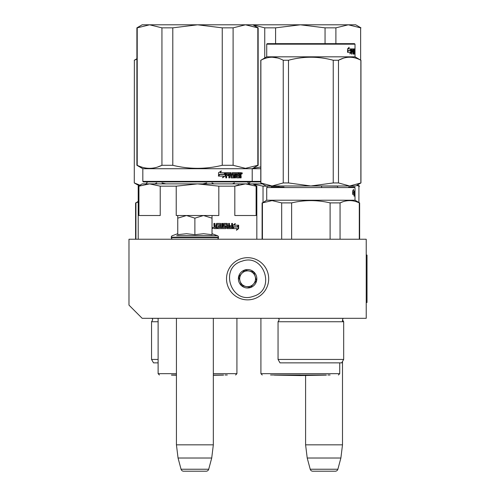 <?xml version="1.0" encoding="UTF-8"?>
<svg xmlns="http://www.w3.org/2000/svg" width="496" height="496" viewBox="0 0 496 496"><rect width="100%" height="100%" fill="white"/><g stroke="black" fill="none" stroke-linecap="round" stroke-linejoin="round"><path stroke-width="0.74" d="M142.166 318.314L366.222 318.314L366.222 239.233L128.985 239.233L128.985 305.133L142.166 318.314M305.598 375.478L305.598 444.838L307.216 458.019L310.223 469.247A2.635 2.635 33.8 0 0 312.765 471.2L335.327 471.2A2.635 2.635 -33.8 0 0 337.875 469.247L310.223 469.247M342.5 319.846L343.685 321.743L278.051 321.743L279.236 319.846L278.616 318.351L343.114 318.351L342.5 319.846L342.5 321.743M342.5 361.491L342.5 444.838L305.598 444.838M342.5 444.838L340.882 458.019L307.216 458.019M340.882 458.019L337.875 469.247M335.327 471.2L312.765 471.2M176.433 318.314L176.433 444.838L178.052 458.019L181.059 469.247A2.635 2.635 33.8 0 0 183.607 471.2L206.162 471.2A2.635 2.635 -33.8 0 0 208.711 469.247L181.059 469.247M213.336 318.314L213.336 444.838L176.433 444.838M213.336 444.838L211.718 458.019L178.052 458.019M211.718 458.019L208.711 469.247M184.078 215.512L203.453 215.512L194.885 218.159L186.502 215.512L205.691 215.512M205.691 239.233L184.078 239.233M216.895 239.233A1.581 1.581 -40.2 0 0 218.476 237.652L171.294 237.652A1.581 1.581 40.1 0 0 172.875 239.233M213.131 235.693L217.434 235.693A1.581 1.581 -129.3 0 1 218.476 237.181L218.476 237.652M218.476 237.181L171.294 237.181L171.294 237.652M212.021 233.721L217.434 235.693L176.644 235.693M171.294 237.181A1.581 1.581 129 0 1 172.335 235.693L177.748 233.721M178.207 234.589L186.577 233.721L194.885 234.689L203.633 233.721L212.021 234.689L212.021 218.166L203.453 215.512L212.021 215.512L212.021 218.166M186.136 215.512L177.754 215.512L177.754 218.159L186.502 215.512M203.633 239.233L203.273 239.233M194.885 234.689L194.885 218.159M186.577 239.233L186.062 239.233M177.754 234.689L177.754 218.159M241.081 258.72A21.086 21.086 0 0 0 227.552 285.299A21.086 21.086 0 0 0 254.126 298.828A21.086 21.086 0 0 0 267.66 272.248A21.086 21.086 0 0 0 241.081 258.72A21.086 21.086 0 0 0 227.552 285.299A21.086 21.086 0 0 0 254.126 298.828A21.086 21.086 0 0 0 267.66 272.248A21.086 21.086 0 0 0 241.081 258.72M241.899 261.231C218.91 267.505 231.031 304.773 253.313 296.323C276.303 290.042 264.182 252.78 241.899 261.231M244.751 270.004A9.226 9.226 0 0 0 238.83 281.629A9.226 9.226 0 0 0 250.461 287.55A9.226 9.226 0 0 0 256.376 275.919A9.226 9.226 0 0 0 244.751 270.004M244.782 270.091L238.675 276.88L241.496 285.566L250.43 287.457L256.537 280.668L253.71 271.988L244.782 270.091M253.481 284.065A7.905 7.905 0 0 1 245.96 286.508A7.905 7.905 0 0 0 255.124 276.328A7.905 7.905 0 0 0 241.726 273.488A7.905 7.905 0 0 0 245.96 286.508A7.905 7.905 0 0 1 240.083 281.22M241.726 273.488A7.905 7.905 0 0 1 255.124 276.328M215.059 227.639L216.256 227.639L216.256 226.66L214.749 226.66L215.059 227.639L214.749 226.66M177.754 215.512L176.229 215.512L176.229 186.161L197.52 183.88L244.206 183.88M233.765 183.88L221.39 183.88M218.401 183.88L215.332 183.88M208.996 183.88L205.747 183.88M238.855 184.779L234.813 186.161L245.458 183.88L149.581 183.88L160.227 186.161L160.227 215.512L138.936 215.512L138.936 186.161L149.581 183.88L142.166 183.88L138.21 186.161L138.21 239.233M140.635 185.51L138.21 186.161M197.52 183.88L218.817 186.161L234.813 186.161L234.813 215.512L256.11 215.512L256.11 186.161L256.829 186.161L256.829 239.233M262.403 183.88L245.458 183.88L256.11 186.161M176.229 186.161L160.227 186.161M212.021 215.512L218.817 215.512L218.817 186.161M225.066 374.988L227.298 374.988M176.433 374.988L171.442 374.988M233.473 226.821L232.965 227.931M234.546 225.215L235.284 223.578L232.965 225.265L232.965 228.613L233.796 226.821L237.795 226.821L238.489 225.215L234.211 225.215L234.949 223.578M237.435 226.821L238.123 225.215M233.139 228.613L237.169 228.613L236.437 230.274L238.644 228.588L238.644 225.215L237.875 227.007L233.883 227.007L233.139 228.613M236.617 229.877L238.278 228.588L238.278 226.064M238.278 225.692L237.516 227.007M232.822 228.613L233.709 227.007M216.994 224.397L219.914 224.552L219.914 225.686L218.228 225.686L218.228 226.66L219.914 226.66L219.914 227.478L217.775 227.639L217.775 228.613L225.854 228.613L226.213 228.203L225.599 225.686M226.213 228.203L225.959 226.095M232.165 223.417L232.475 228.203L232.14 228.613L227.174 228.613L226.684 224.397L224.025 224.397L224.124 225.531L226.213 226.095M232.475 228.203L232.475 223.417L231.675 223.417L231.675 225.686L229.797 225.686L229.797 226.66L231.675 226.66L231.551 227.639L229.177 227.639L229.177 223.417M229.462 227.639L229.462 223.417L228.637 223.417L228.637 225.686L227.261 225.686L227.261 223.826L227.528 225.686M222.437 223.417L222.437 227.639L225.333 227.478L225.19 226.66L223.591 226.66L223.225 226.25L223.225 223.826L223.591 223.417L227.174 223.417L227.528 223.826M222.661 227.639L222.661 223.417L221.768 223.417L221.768 227.639L220.664 227.639L220.664 223.826L220.286 223.417M220.869 227.639L220.664 223.826M214.749 223.417L214.749 225.277L215.146 225.686L216.256 225.686L216.256 223.826L216.647 223.417L220.491 223.417L220.869 223.826M214.904 225.277L214.904 223.417L213.943 223.417L213.943 225.531L214.539 226.133L213.943 226.74L213.943 228.203L214.346 228.613L217.019 228.613L217.019 224.552M212.021 227.695L213.286 227.955L212.021 228.21M216.845 228.613L216.845 224.552M227.528 226.66L227.664 227.639L228.501 227.639L228.637 226.66L227.261 226.66L227.397 227.639L228.228 227.639M225.959 228.203L225.599 228.613M224.025 224.397L223.888 225.531L224.266 225.686M232.165 228.203L231.837 228.613M226.914 223.417L227.261 223.826M214.749 225.277L215.146 225.686M212.759 227.9L212.896 228.427L212.313 228.346L212.313 227.503L212.579 227.9L212.759 227.503M257.827 165.298L258.149 165.298L258.149 27.844L245.458 24.8L257.827 27.844L257.827 165.298L245.458 168.342L233.095 165.298L222.251 165.298C205.766 169.328 189.28 169.328 172.794 165.298L161.944 165.298C153.704 169.328 145.464 169.328 137.218 165.298L136.896 165.298L136.896 27.844L137.218 27.844L137.218 165.298M335.897 43.648L335.897 27.844L348.26 24.8L360.629 27.844L348.26 24.8L335.897 27.844L325.054 27.844L300.322 24.8L197.52 24.8L222.251 27.844L233.095 27.844L245.458 24.8L233.095 27.844L233.095 165.298M172.794 27.844L161.944 27.844L149.581 24.8L197.52 24.8L172.794 27.844L172.794 165.298M222.251 27.844L222.251 165.298M161.944 27.844L161.944 165.298L157.517 167.059M136.896 27.844L142.166 24.8L149.581 24.8L137.218 27.844M260.784 181.375L142.823 181.375L143.35 181.902L251.689 181.902L252.216 181.375L252.216 168.721L258.149 165.298M142.823 181.375L142.823 168.721L260.784 168.721M225.283 176.024L225.283 172.676L224.372 174.468L219.635 174.468L218.748 176.08L223.535 176.08L222.679 177.711L225.283 176.024L222.437 177.711M225.097 172.676L224.279 174.288L219.536 174.288L218.544 176.08L218.544 172.701L221.309 171.015L220.416 172.676L225.017 172.837M225.017 173.203L225.017 176.024M225.017 172.676L224.111 174.468M241.118 175.764L241.118 177.872L240.51 177.872L240.25 175.603L239.624 175.603L239.357 177.872L236.598 177.872L236.313 173.656L235.619 173.656L235.619 177.872L234.912 177.872L234.912 173.656L232.798 173.656L232.798 174.629L234.149 174.629L234.453 175.038L234.149 177.872L231.037 177.872L230.714 175.603L229.679 175.603L229.679 177.872L228.879 177.872L228.879 173.656L226.784 173.656L226.647 174.629L228.551 174.629L228.551 175.603L226.647 175.603L226.647 177.872L225.81 177.872L225.81 173.085L226.164 172.676L231.037 172.676L231.359 176.737L233.591 176.892L233.591 175.603L232.221 175.603L231.905 175.193L232.221 172.676L238.582 172.676L238.582 173.656L237.032 173.811L237.032 174.629L238.26 174.629L238.26 175.603L237.032 175.603L237.032 176.737L238.998 176.892L239.103 172.676L240.864 172.676L241.118 174.549L240.74 175.156L241.118 175.764L240.696 175.764L240.696 177.872L240.095 177.872M239.624 177.463L238.954 177.872M232.463 173.656L232.798 173.656L232.339 173.811L232.339 174.468L232.798 174.629L232.463 174.629M229.369 175.603L229.369 177.872M226.498 173.656L226.368 174.629M231.483 176.892L231.155 176.892L231.483 176.892M236.759 173.656L237.144 173.656L236.654 173.811L236.654 174.629L237.032 174.629L236.654 174.629M237.144 176.892L236.759 176.892L237.144 176.892M239.624 174.629L240.51 174.629L240.51 173.811L239.624 173.656L239.624 174.629L239.215 174.629L239.215 173.656L239.624 173.656L239.215 173.656M229.679 174.629L230.714 174.629L230.59 173.656L229.803 173.656L229.369 174.629L229.493 173.656L230.268 173.656M237.032 175.603L236.654 175.603L236.759 176.892M237.869 174.629L237.869 175.603M238.185 172.676L238.185 173.656M230.714 172.676L231.155 176.892M226.647 175.603L226.368 177.872M228.253 174.629L228.253 175.603M233.796 174.629L233.796 177.872M235.941 173.656L235.247 173.656L235.247 177.872L234.546 177.872M239.835 175.603L239.215 175.603L239.215 177.463M240.448 172.676L240.696 174.549L240.324 175.156L240.696 175.764M240.74 175.156L240.324 175.156M241.118 174.549L240.696 174.549M241.521 173.333L241.924 172.676L242.315 173.333L241.924 173.997L241.521 173.333M241.118 173.538L241.118 173.135M241.825 172.98L241.825 173.693M221.08 171.015L220.193 172.676M219.536 174.288L218.339 176.08M224.831 172.676L224.018 174.288M241.639 173.798L241.645 172.868M213.336 375.112L223.603 374.988M176.433 375.112L171.517 375.112L176.433 375.199M210.732 183.88L213.931 183.88L211.984 182.943M220.119 183.88L228.675 183.88M135.929 239.233L135.929 202.889L138.21 201.953M138.21 201.376L135.929 202.889M158.112 321.743L151.54 321.743L151.54 359.433L158.112 359.433M158.112 362.861L153.518 362.861L151.54 359.433M154.789 183.88L156.73 182.943M165.893 183.88L161.987 182.943M139.029 185.69L134.273 182.943L134.366 60.252L136.896 59.067M139.909 185.182L134.366 182.943M134.273 182.943L134.366 60.252M202.839 183.88L206.727 182.943M232.407 183.88L234.348 182.943M329.821 362.861L327.552 362.861M271.225 187.042L284.003 187.042M267.245 187.042L266.718 187.569L355.018 187.569L355.018 191.406L354.566 191.406L355.018 190.997M355.018 187.569L354.491 187.042L348.651 187.042M275.069 187.042L276.625 187.042M266.718 187.569L266.718 200.223L355.018 200.223L359.631 202.889L359.29 202.889L359.29 239.233M354.473 194.345L353.908 196.032L354.113 194.395L352.73 194.395L353.028 192.789L354.299 192.789L354.473 190.997L354.473 194.345L353.952 194.345L353.952 192.789M352.811 190.762L353.276 190.997L353.543 189.336L352.656 191.022L352.656 194.395L352.997 192.603L352.656 192.603M352.997 192.603L354.28 192.603L354.442 190.997L353.276 190.997M353.76 192.603L353.921 190.997M355.018 200.223L354.993 190.997M354.987 196.193L355.018 193.924M354.938 196.193L354.938 191.971L354.566 191.971M354.696 192.132L354.913 193.924L354.566 193.924M354.696 196.193L354.696 193.924M355.018 192.95L354.987 192.132M354.566 196.193L354.566 191.406M281.678 239.233L281.678 202.889L272.062 200.601L262.44 202.889L262.44 239.233M340.058 239.233L340.058 202.889L330.1 202.889L330.1 239.233M343.176 201.667L340.058 202.889C346.468 199.863 352.879 199.863 359.29 202.889M291.629 239.233L291.629 202.889C304.457 199.863 317.279 199.863 330.1 202.889M291.629 202.889L281.678 202.889M266.718 200.223L262.44 202.889M343.685 359.433L278.051 359.433L280.029 362.861L341.707 362.861L343.685 359.433L343.685 321.743M291.822 362.861L294.178 362.861M331.099 185.988L310.868 185.988L288.498 182.943L283.241 182.943L272.062 185.988L260.784 182.943L266.054 185.988L349.674 185.988L360.952 182.943L355.682 185.988L349.674 185.988L338.489 182.943L333.238 182.943L333.238 60.252L338.489 60.252C345.948 56.234 353.4 56.234 360.859 60.252L355.018 56.829L266.718 56.829L260.877 60.252C268.336 56.234 275.788 56.234 283.241 60.252L288.498 60.252C303.409 56.234 318.32 56.234 333.238 60.252M354.491 43.648L267.245 43.648L266.718 44.175L355.018 44.175L354.491 43.648M277.475 57.951L272.062 57.207M260.877 182.943L260.877 60.252M283.241 182.943L283.241 60.252M288.498 182.943L288.498 60.252M290.637 185.988L310.868 185.988L333.238 182.943M343.3 58.237L338.594 60.196M360.859 182.943L360.859 60.252M338.489 182.943L338.489 60.252M350.715 50.71L350.715 52.266L350.145 53.047M351.199 52.266L351.199 48.918L350.759 50.71L348.198 50.71L347.671 52.322L350.337 52.322L349.897 53.952L351.199 52.266L350.715 52.266M354.919 54.114L354.789 53.704L354.832 54.114M354.683 49.898L354.789 53.704M354.026 50.84L354.026 51.28M354.026 53.704L354.026 54.114M353.53 49.898L353.53 50.871M354.547 49.898L354.045 49.898L353.933 51.844M353.933 51.28L354.454 51.28L353.865 50.871M353.933 53.134L353.865 54.114L353.518 54.114L353.406 51.844L352.743 51.844L353.009 54.114L352.898 51.844M354.454 51.28L354.454 53.704L353.933 53.704M352.898 50.871L352.861 49.898L353.047 50.871L353.406 50.871L353.406 50.053L352.743 49.898L353.009 54.114M354.454 53.704L354.386 54.114L353.518 54.114M352.743 49.898L351.441 49.898L351.881 49.898L351.819 50.871L351.441 50.871L352.619 50.871L352.619 51.844L351.441 51.844M352.117 50.871L352.117 51.844M353.518 48.918L353.617 49.327L353.276 49.327L353.518 48.918L351.602 48.918L351.441 54.114L351.819 54.114L351.819 51.844M355.018 44.175L355.018 53.134L355.018 48.918L353.884 48.918L353.791 51.435L354.249 51.844L354.28 52.979L353.735 53.134M354.491 48.918L354.491 49.898L354.479 48.918M353.276 49.327L353.276 49.898M353.276 50.871L353.369 51.844M353.009 48.918L353.109 49.898M353.109 50.871L353.109 51.844M354.919 53.134L354.919 53.704M354.975 53.134L354.975 53.704M355.018 53.134L355.018 53.704M353.617 49.327L353.66 53.134M351.112 48.918L350.715 50.53L348.142 50.53L347.547 52.322L347.547 48.943L349.159 47.256L348.651 48.918L348.198 48.918L351.112 48.918M350.629 48.918L350.238 50.53M348.142 50.53L347.547 50.989M348.483 47.994L348.198 48.918M252.383 183.88L263.029 186.161L263.029 202.349M338.043 185.988L337.615 186.161L338.043 185.988M320.763 185.988L337.615 186.161L337.615 187.042M358.912 202.467L358.912 186.161L359.631 186.161L357.504 184.934M356.773 185.355L358.912 186.161M279.031 187.042L279.031 186.161L263.029 186.161M279.031 186.161L279.887 185.988M321.619 187.042L321.619 186.161M300.322 374.988L272.775 374.988M275.596 43.648L275.596 27.844L300.322 24.8L355.682 24.8L360.952 27.844L360.629 27.844L360.629 60.066M325.054 27.844L325.054 43.648M275.596 27.844L264.746 27.844L264.746 57.964M264.746 27.844L252.886 24.806M260.319 167.059L252.886 168.336M260.784 181.902L251.689 181.902M326.331 375.112L300.322 375.565L274.319 375.112L326.405 374.988M274.245 374.988L270.549 374.988M327.868 374.988L330.1 374.988M366.222 255.049L367.015 255.049L367.015 302.498L366.222 302.498M236.927 318.314L236.927 373.668L213.336 373.668M176.433 373.668L158.112 373.668L159.433 374.988M242.315 173.333L241.887 173.333M151.54 321.743L152.725 319.846L152.105 318.351L158.112 318.351M339.729 362.861L339.729 373.668L260.915 373.668L262.235 374.988M247.516 181.772C248.756 183.749 249.457 184.45 249.624 183.88M147.529 181.772C146.289 183.749 145.582 184.45 145.415 183.88M252.879 183.88L256.829 186.161M236.927 373.668L235.612 374.988M158.112 318.314L158.112 373.668M252.879 24.8L258.149 27.844M142.823 168.721L136.896 165.298M213.336 375.292L223.529 375.112M247.523 181.902L248.924 183.762L250.325 181.902L248.924 183.762M135.594 202.889L135.594 239.233M232.822 183.88L234.441 182.943M136.896 58.739L134.273 60.252M359.631 202.889L359.631 239.233M262.105 202.889L262.105 239.233M278.051 321.743L278.051 359.433M260.784 182.943L260.784 60.252M360.952 182.943L360.952 60.252M266.718 56.829L266.718 44.175M355.018 56.829L355.018 54.114M339.729 373.668L338.415 374.988M260.915 318.314L260.915 373.668"/></g></svg>

